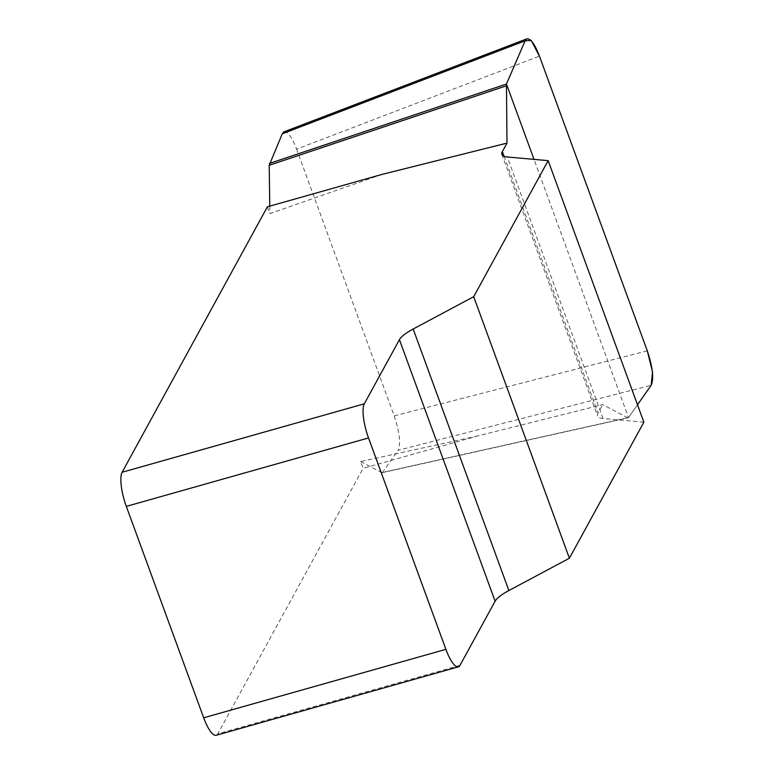 <?xml version="1.0" encoding="UTF-8"?>
<svg xmlns="http://www.w3.org/2000/svg" width="774" height="774" viewBox="0 0 774 774"><rect width="100%" height="100%" fill="white"/><g stroke="black" fill="none" stroke-linecap="round" stroke-linejoin="round"><path stroke-width="0.58" stroke-dasharray="3.87 2.9" d="M477.684 435.956L360.616 461.536L363.103 468.338L477.684 435.956L602.704 404.628L627.646 417.747L628.507 417.563L637.495 404.754L628.507 417.563L534.021 159.376M381.979 174.421L269.884 213.605L267.398 206.813M643.871 422.169L603.023 418.511A34.511 8.872 159.9 0 1 597.596 415.967A34.511 8.872 159.9 0 1 598.05 413.142L602.704 404.628M460.017 665.33L217.823 733.791L363.103 468.338M269.787 206.136L269.884 213.605M284.01 131.822C287.725 131.328 291.924 137.095 296.597 149.14L539.449 56.154M647.287 350.835L394.198 415.861L296.597 149.14M394.198 415.861C399.616 432.202 400.913 443.686 398.078 450.294L651.166 385.278M360.616 461.536L381.679 472.614L628.507 417.563L382.54 472.43L398.078 450.294M217.823 733.791A27.612 7.517 -105.8 0 1 216.159 735.3M603.023 418.511L507.318 156.987M504.067 156.309L598.05 413.142M501.891 154.442L597.596 415.967M382.163 472.711L628.13 417.834"/><path stroke-width="1.16" d="M534.021 159.376L506.457 84.037L525.12 40.809L531.235 40.441L539.497 56.289L647.238 350.699L652.55 371.946L651.176 385.268L637.495 404.754L651.166 385.278C654.001 378.67 652.714 367.186 647.287 350.835L539.449 56.154C534.786 44.108 530.587 38.332 526.862 38.835L525.111 40.819L506.457 84.037L506.999 143.103L381.979 174.421L267.398 206.813L122.118 472.256L364.312 403.805A27.612 7.517 74.2 0 0 368.521 437.939L126.317 506.389A27.612 7.517 -105.8 0 1 122.118 472.256M458.363 666.849L216.159 735.3A27.612 7.517 -105.8 0 1 203.688 717.798L445.892 649.347A27.612 7.517 74.2 0 0 458.363 666.849A27.612 7.517 74.2 0 0 460.017 665.33L495.128 601.195A34.511 8.872 159.9 0 1 508.876 590.533L569.403 558.228L643.871 422.169L548.166 160.644L473.698 296.703L413.171 329.008A34.511 8.872 -20.1 0 0 399.423 339.67L364.312 403.805M506.999 143.103L502.345 151.607A34.511 8.872 -20.1 0 0 501.891 154.442A34.511 8.872 -20.1 0 0 507.318 156.987L548.166 160.644M506.206 85.885L269.207 165.288L269.787 206.136M269.207 165.288L282.258 133.815L284.01 131.822M203.688 717.798L126.317 506.389M569.403 558.228L473.698 296.703M445.892 649.347L368.521 437.939M506.457 84.037L269.458 163.44M413.171 329.008L508.876 590.533M495.128 601.195L399.423 339.67M502.345 151.607L504.067 156.309M525.111 40.819L282.258 133.815M526.31 39.048L283.458 132.035"/></g></svg>
